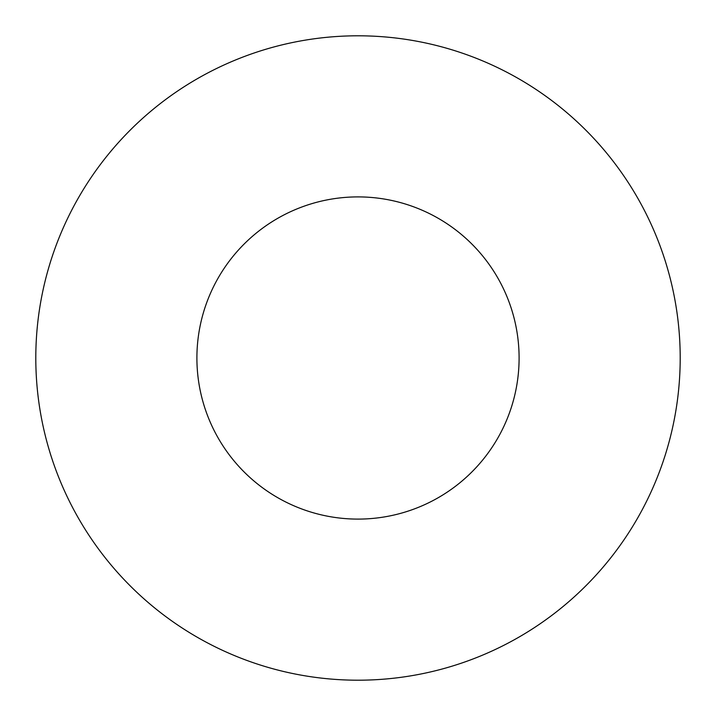<?xml version="1.0" encoding="UTF-8"?>
<svg xmlns="http://www.w3.org/2000/svg" width="716" height="716" viewBox="0 0 716 716"><rect width="100%" height="100%" fill="white"/><g stroke="black" fill="none" stroke-linecap="round" stroke-linejoin="round"><path stroke-width="1.07" d="M680.2 358A322.2 322.2 0 0 1 358 680.2A322.2 322.2 0 0 1 35.8 358A322.2 322.2 0 0 1 358 35.8A322.2 322.2 0 0 1 680.2 358M196.9 358A161.1 161.1 0 0 1 358 196.9A161.1 161.1 0 0 1 519.1 358A161.1 161.1 0 0 1 358 519.1A161.1 161.1 0 0 1 196.9 358"/></g></svg>
